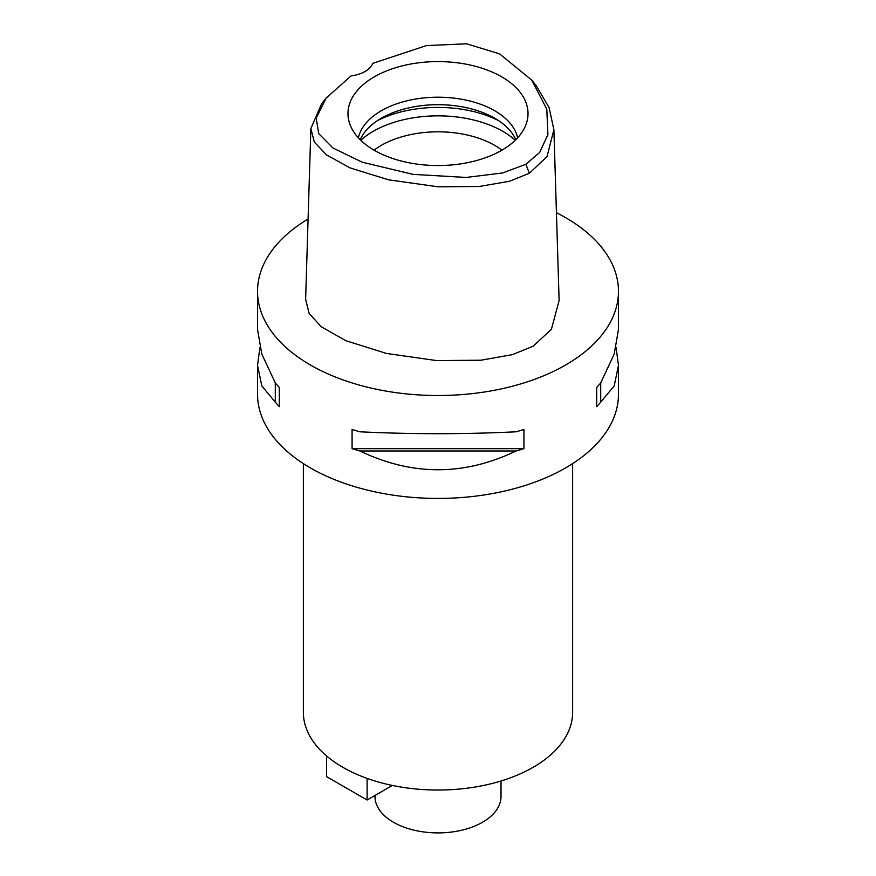 <?xml version="1.0" encoding="UTF-8"?>
<svg xmlns="http://www.w3.org/2000/svg" width="876" height="876" viewBox="0 0 876 876"><rect width="100%" height="100%" fill="white"/><g stroke="black" fill="none" stroke-linecap="round" stroke-linejoin="round"><path stroke-width="1.31" d="M351.057 75.916A28.645 16.534 0 0 0 365.084 71.471A28.645 16.534 0 0 0 372.782 63.368L426.393 45.585L466.623 43.8L499.506 53.841L531.688 80.034L546.788 109.095L547.916 134.521L539.66 152.49L525.852 164.294L502.517 172.977L466.152 177.445L413.22 174.39L362.335 162.246L332.913 147.989L318.744 133.623L316.214 118.14L326.146 98.079L351.057 75.916M501.663 150.322A90.031 51.98 0 0 0 526.399 123.417A90.031 51.98 0 0 0 480.212 67.66A90.031 51.98 0 0 0 374.337 76.814A90.031 51.98 0 0 0 349.601 123.417A90.031 51.98 0 0 0 411.621 163.264A90.031 51.98 0 0 0 501.663 150.322M531.688 80.034L536.232 85.728L549.11 107.638L553.895 129.736L547.029 156.585L529.4 173.251L509.416 181.288L479.336 186.468L438.252 186.818L388.637 179.843L350.159 167.94L326.485 154.91L314.309 142.032L310.86 128.52L321.591 103.784L326.146 98.079M310.86 128.52L305.625 299.307L309.129 313.433L321.295 326.792L345.976 340.753L386.524 353.444L436.566 360.584L480.968 360.211L512.438 354.638L533.101 346.228L551.42 329.277L559.118 300.523L553.895 129.736M556.435 212.704A180.467 104.189 180 0 1 618.467 291.325A180.467 104.189 180 0 1 565.611 364.996A180.467 104.189 180 0 1 368.938 387.575A180.467 104.189 180 0 1 257.533 291.325A180.467 104.189 180 0 1 308.089 219.011M259.909 347.454L257.533 365.412L257.533 394.233A180.467 104.189 0 0 0 368.938 490.494A180.467 104.189 0 0 0 565.611 467.904A180.467 104.189 0 0 0 618.467 394.233L618.467 365.412L616.091 347.454M596.687 406.65L596.687 387.477L596.687 406.65A180.467 104.189 180 0 0 600.706 402.106L614.196 385.933L618.467 365.412M596.687 387.477A180.467 104.189 0 0 0 600.706 382.932L614.196 354.046L618.467 329.496L618.467 291.325M257.533 291.325L257.533 329.496L261.804 354.046L275.294 382.932A180.467 104.189 0 0 0 279.313 387.477L279.313 406.65L279.313 387.477M279.313 406.65A180.467 104.189 180 0 1 275.294 402.106L261.804 385.933L257.533 365.412M352.075 448.665L352.075 429.481A180.467 104.189 0 0 0 359.937 431.802C411.983 434.332 464.017 434.332 516.063 431.802A180.467 104.189 0 0 0 523.925 429.481L523.925 448.665A180.467 104.189 180 0 1 516.063 450.987C464.017 475.996 411.983 475.996 359.937 450.987A180.467 104.189 180 0 1 352.075 448.665L523.925 448.665M303.37 463.612L303.37 712.319A134.63 77.723 0 0 0 386.48 784.13A134.63 77.723 0 0 0 533.199 767.277A134.63 77.723 0 0 0 572.63 712.319L572.63 463.612M374.983 795.474L374.983 796.514A63.017 36.387 0 0 0 413.888 830.13A63.017 36.387 0 0 0 482.556 822.246A63.017 36.387 0 0 0 501.017 796.514L501.017 781.009M501.937 150.168A80.209 46.308 0 0 0 381.29 145.383A80.209 46.308 0 0 0 374.063 150.168M360.759 140.269A91.662 52.921 180 0 1 373.187 131.345A91.662 52.921 180 0 1 515.241 140.269M360.2 139.733A80.209 46.308 180 0 1 381.29 118.249A80.209 46.308 180 0 1 459.385 106.357A80.209 46.308 180 0 1 515.8 139.733M517.606 137.85A80.209 46.308 0 0 0 464.105 99.722A80.209 46.308 0 0 0 381.29 110.759A80.209 46.308 0 0 0 358.394 137.85M392.36 785.443L367.11 800.018L326.595 776.64L326.595 755.966M367.11 800.018L367.11 778.392M275.294 382.932L275.294 402.106M359.937 450.987L516.063 450.987M600.706 402.106L600.706 382.932M529.4 173.251L525.852 164.294M498.499 120.581A91.662 52.921 0 0 0 377.501 120.581"/></g></svg>
